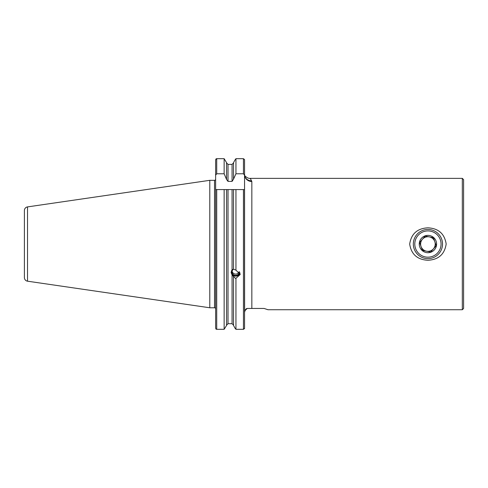 <?xml version="1.0" encoding="UTF-8"?>
<svg xmlns="http://www.w3.org/2000/svg" width="488" height="488" viewBox="0 0 488 488"><rect width="100%" height="100%" fill="white"/><g stroke="black" fill="none" stroke-linecap="round" stroke-linejoin="round"><path stroke-width="0.73" d="M427.927 260.263C417.344 259.707 411.262 254.315 409.682 244.085C411.25 233.789 417.331 228.372 427.927 227.829C438.498 228.378 444.586 233.764 446.172 244C444.629 254.279 438.547 259.701 427.927 260.263M233.526 269.138L232.068 269.834L231.135 272.444L232.068 275.019L235.698 278.556L240.261 274.457L235.942 270.132L233.526 269.224L233.526 189.582L215.672 189.582M462.325 178.358L462.325 309.734L463.6 308.459L463.6 179.633L462.325 178.358L250.246 178.358L251.845 181.518A7.302 6.948 -0 0 1 244.549 174.57L245.013 176.943M251.113 308.459L264.13 308.459L267.997 309.734L462.325 309.734M27.523 281.192L27.523 206.9A3.648 3.648 0 0 0 24.4 210.511L24.4 277.581A3.648 3.648 0 0 0 27.523 281.192L209.785 307.776L214.531 307.776A1.092 1.092 0 0 1 215.629 308.867M214.531 307.776L214.531 180.322A1.092 1.092 0 0 0 215.629 179.224M214.531 180.322L209.785 180.322L209.785 307.776M27.523 206.9L209.785 180.322M251.845 181.518L251.845 308.459L247.166 308.459C246.019 308.581 245.171 309.801 244.616 312.106L244.555 174.887M244.549 175.168L244.549 159.57L243.451 158.685L235.942 158.685L234.923 160.113L235.942 158.685L235.942 173.777L243.451 173.777L244.549 175.168L244.549 189.582L233.526 189.582M235.942 278.697L235.942 329.315L235.112 328.32L235.942 329.315L243.451 329.315L244.549 328.558L244.506 189.582M228.018 323.69L232.068 323.69L233.526 325.209L232.068 323.69L228.018 323.69L226.554 325.209L228.018 323.69L228.018 189.582L224.144 189.582L224.144 329.315L226.554 325.465L226.554 189.582M224.144 173.777L224.144 158.685L216.721 158.685L216.154 158.814L215.629 159.948L215.629 175.168L216.721 173.777L224.144 173.777L226.554 179.468L228.018 181.39L232.068 181.39L232.068 164.401L233.526 162.882L232.068 164.401L228.018 164.401L226.554 162.882M233.526 325.465L235.112 328.32L233.526 325.465L233.526 276.763M233.526 162.632L234.923 160.113L233.526 162.632L233.526 179.145L235.942 173.777M235.942 270.132L235.942 189.582L232.068 189.582L232.068 269.834M226.554 179.145L226.554 162.632L224.144 158.685L226.554 162.632M232.068 181.39L233.526 179.145M215.629 175.168L215.629 328.143L216.019 329.138L215.629 328.143L215.629 253.351M215.629 171.971L215.629 234.74M215.794 159.295L216.154 158.814M226.554 325.465L224.144 329.315L216.721 329.315L216.721 189.582M244.549 328.32L243.451 329.315L243.451 189.582M215.629 308.459L215.629 189.582M216.019 329.138L216.721 329.315M244.549 159.57L244.549 160.113M266.997 309.386L267.997 309.734M250.734 178.98L250.381 178.516M244.994 310.618L247.166 308.459M251.613 180.822A7.302 7.009 -14.5 0 1 244.878 176.583M433.478 237.802L429.294 236.875A7.302 7.302 0 0 1 433.454 248.813L430.703 252.003L422.425 250.429L419.65 242.469L422.401 239.279A7.302 7.302 0 0 1 429.294 236.875A7.302 7.302 0 0 0 422.401 239.279L425.152 236.088L433.429 237.662L436.205 245.623L433.454 248.813A7.302 7.302 0 0 1 421.034 246.452A7.302 7.302 0 0 1 422.401 239.279L419.65 242.469L421.034 246.452A7.302 7.302 0 0 1 422.401 239.279M436.205 245.623L434.82 241.645A7.302 7.302 0 0 1 433.454 248.813A7.302 7.302 0 0 1 421.034 246.452M421.364 238.388A8.668 8.668 0 0 1 433.588 237.485A8.668 8.668 0 0 1 434.491 249.71A8.668 8.668 0 0 1 422.266 250.612A8.668 8.668 0 0 1 421.364 238.388M438.98 253.577A14.597 14.597 0 0 1 418.393 255.102A14.597 14.597 0 0 1 416.874 234.514A14.597 14.597 0 0 1 437.462 232.989A14.597 14.597 0 0 1 438.98 253.577M437.876 252.625A13.139 13.139 0 0 1 419.345 253.998A13.139 13.139 0 0 1 417.978 235.466A13.139 13.139 0 0 1 436.51 234.1A13.139 13.139 0 0 1 437.876 252.625M430.703 252.003L433.454 248.813M422.376 250.289L426.561 251.216M239.907 272.798A4.307 4.044 0 0 1 232.16 274.244A4.307 4.044 0 0 1 231.837 270.145M240.047 273.152A4.563 4.288 0 0 1 231.147 272.145M239.346 271.865A3.648 3.428 0 0 1 236.07 275.348A3.648 3.428 0 0 1 233.526 269.181M232.068 323.69L232.068 275.019M216.721 173.777L216.721 158.685M228.018 181.39L228.018 164.401M243.451 173.777L243.451 158.685M244.659 175.753L244.586 175.253M250.246 178.358C248.776 178.62 246.873 177.705 244.549 175.619M245.019 176.961L244.86 176.583M232.129 271.212A3.648 3.648 0 0 0 239.144 271.633"/></g></svg>
